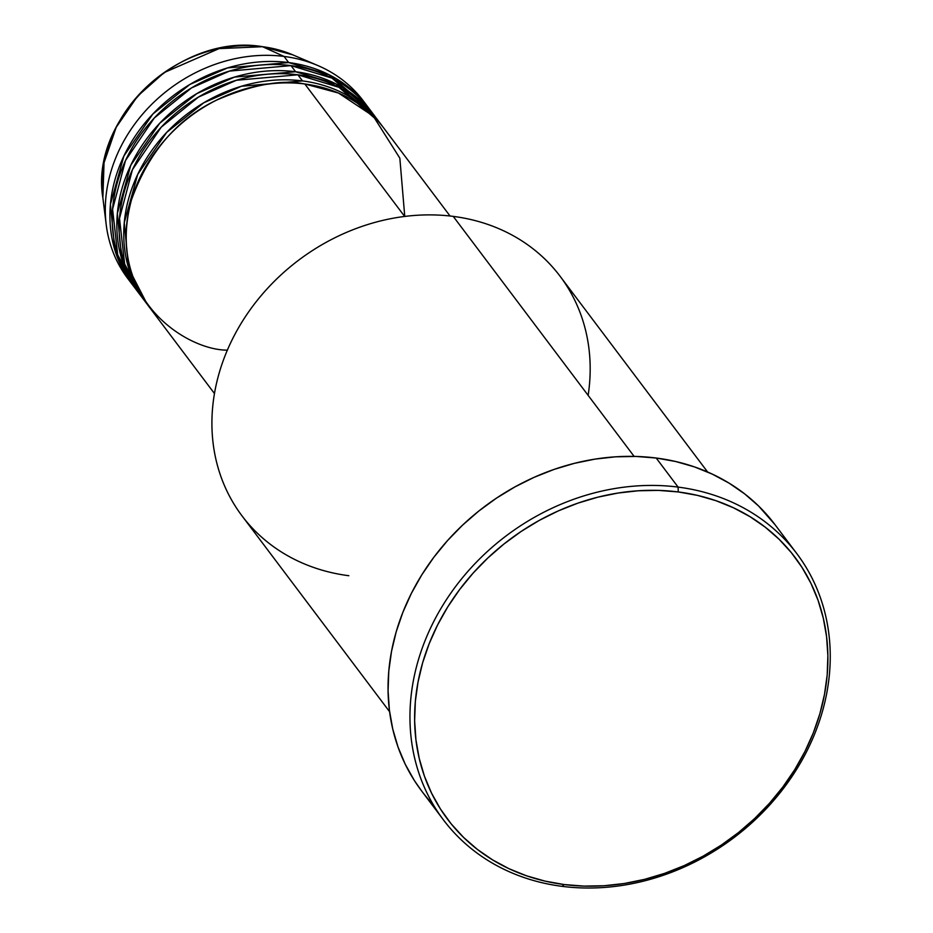<?xml version="1.0" encoding="UTF-8"?>
<svg xmlns="http://www.w3.org/2000/svg" width="933" height="933" viewBox="0 0 933 933"><rect width="100%" height="100%" fill="white"/><g stroke="black" fill="none" stroke-linecap="round" stroke-linejoin="round"><path stroke-width="1.4" d="M367.8 106.875A147.496 126.025 -37 0 1 368.943 108.415L329.046 74.733L288.67 62.558L284.064 56.435L288.67 62.558A147.496 126.025 -37 0 0 137.571 132.661A147.496 126.025 -37 0 0 132.218 284.413A147.496 126.025 -37 0 0 133.384 285.93L114.852 249.997L110.432 204.315L123.902 155.986L152.849 114.024L189.947 84.413L227.594 67.899L288.67 62.558A147.496 126.025 -37 0 1 367.8 106.875L363.194 100.752A147.496 126.025 143 0 0 284.064 56.435L262.523 46.697A3.685 1.446 -82.7 0 0 262.348 46.65A3.685 1.446 97.3 0 1 262.523 46.697L292.729 54.825A132.416 113.15 143 0 0 262.523 46.697L284.064 56.435A147.496 126.025 -37 0 1 317.71 65.485A147.496 126.025 -37 0 1 365.444 103.855M450.044 216.001L383.941 128.287A147.496 126.025 143 0 0 304.811 83.982C281.929 79.2 252.423 84.623 216.293 100.239C176.897 119.167 148.627 152.347 131.495 199.802C104.718 298.548 186.542 350.446 227.489 350.143M381.632 125.232L377.025 119.109A147.496 126.025 143 0 0 297.895 74.792L302.514 80.914A147.496 126.025 -37 0 0 151.403 151.029A147.496 126.025 -37 0 0 146.061 302.77A147.496 126.025 -37 0 0 147.227 304.286L128.684 268.354L124.264 222.672L137.734 174.343L166.68 132.393L203.779 102.77L241.437 86.256L302.514 80.914A147.496 126.025 -37 0 1 381.632 125.232A147.496 126.025 -37 0 1 382.775 126.771M379.276 122.211L338.959 87.317L297.895 74.792L236.364 80.273L198.437 97.09L161.199 127.191L132.428 169.701L119.506 218.392L124.649 264.074L143.81 299.668A147.496 126.025 143 0 1 141.443 296.647A147.496 126.025 143 0 1 146.796 144.907A147.496 126.025 143 0 1 297.895 74.792L302.514 80.914M139.145 293.592A147.496 126.025 -37 0 0 140.312 295.108L121.768 259.176L117.348 213.494L130.818 165.164L159.765 123.203L196.863 93.592L234.521 77.077L295.598 71.736A147.496 126.025 -37 0 1 374.716 116.054A147.496 126.025 -37 0 1 375.859 117.593L335.962 83.912L295.598 71.736L290.979 65.613L229.448 71.095L191.522 87.912L154.283 118.013L125.512 160.523L112.59 209.214L117.721 254.896L136.883 290.49A147.496 126.025 143 0 1 134.527 287.469A147.496 126.025 143 0 1 139.868 135.728A147.496 126.025 143 0 1 290.979 65.613L295.598 71.736A147.496 126.025 -37 0 0 144.487 141.839A147.496 126.025 -37 0 0 139.145 293.592L134.527 287.469M707.622 472.016L560.057 276.215A199.114 170.133 143 0 0 453.24 216.386A199.114 170.133 -37 0 1 588.14 395.382M678.093 487.096L678.279 491.948A217.552 185.889 -37 0 1 819.874 713.71A217.552 185.889 -37 0 1 564.22 884.554L562.109 886.35A221.238 189.037 143 0 0 822.09 712.602A221.238 189.037 143 0 0 678.093 487.096A221.238 189.037 -37 0 1 796.782 553.572A221.238 189.037 -37 0 1 788.77 781.189A221.238 189.037 -37 0 1 562.109 886.35A221.238 189.037 -37 0 1 443.42 819.874A221.238 189.037 -37 0 1 451.432 592.257A221.238 189.037 -37 0 1 678.093 487.096L656.191 458.021L678.093 487.096A221.238 189.037 143 0 0 418.112 660.832A221.238 189.037 143 0 0 562.109 886.35L564.22 884.554L583.965 886.105L604.071 885.744L624.34 883.493L644.575 879.352L664.588 873.37L684.181 865.614L703.167 856.144L721.372 845.053L738.609 832.458L754.715 818.474L769.538 803.231L782.927 786.892L794.764 769.597L804.934 751.508L813.331 732.825L819.874 713.71L824.504 694.339L827.186 674.921L827.874 655.631L826.58 636.644L823.303 618.159L818.089 600.351L810.964 583.393L802.03 567.439L791.347 552.651L779.02 539.169L765.177 527.133L749.957 516.637L733.49 507.797L715.938 500.683L697.476 495.388L678.279 491.948L658.546 490.396L638.44 490.758L618.171 493.021L597.936 497.149L577.924 503.132L558.331 510.887L539.332 520.357L521.139 531.448L503.902 544.044L487.796 558.027L472.973 573.27L459.584 589.621L447.747 606.916L437.577 624.993L429.18 643.677L422.637 662.803L418.007 682.163L415.325 701.581L414.637 720.882L415.931 739.857L419.209 758.342L424.422 776.151L431.536 793.108L440.481 809.063L451.164 823.851L463.491 837.333L477.334 849.38L492.554 859.864L509.021 868.716L526.574 875.819L545.035 881.114L564.22 884.554A217.552 185.889 -37 0 1 422.637 662.803A217.552 185.889 -37 0 1 678.279 491.948L678.093 487.096M404.759 216.433L399.837 158.167L373.258 116.135L338.446 93.02L304.811 83.982L404.654 216.444L304.811 83.982A147.496 126.025 143 0 0 153.712 154.085A147.496 126.025 143 0 0 148.359 305.826L214.462 393.539M348.849 575.719A199.114 170.133 -37 0 1 219.255 372.757A199.114 170.133 -37 0 1 453.24 216.386L634.125 456.4L453.24 216.386A199.114 170.133 143 0 0 249.251 311.027A199.114 170.133 143 0 0 242.032 515.891L389.586 711.692M796.782 553.572L774.88 524.498A221.238 189.037 143 0 0 656.191 458.021A221.238 189.037 143 0 0 429.53 563.194A221.238 189.037 143 0 0 421.518 790.811A221.238 189.037 143 0 0 433.285 804.724M374.716 116.054L370.109 109.931A147.496 126.025 143 0 0 290.979 65.613L332.043 78.139L372.36 113.033M284.064 56.435A147.496 126.025 143 0 0 132.953 126.55A147.496 126.025 143 0 0 127.611 278.291A147.496 126.025 143 0 0 129.967 281.311A147.496 126.025 -37 0 1 106.234 224.853A147.496 126.025 -37 0 1 284.064 56.435M262.523 46.697A132.416 113.15 143 0 0 102.875 197.901L104.041 162.75L116.158 127.389L137.443 96.321L164.173 72.576L219.033 48.621L262.523 46.697M421.634 790.962L414.357 780.513L405.26 764.29L398.029 747.041L392.723 728.93L389.388 710.141L388.07 690.84L388.781 671.212L391.498 651.467L396.21 631.769L402.869 612.328L411.406 593.318L421.739 574.938L433.775 557.351L447.397 540.72L462.476 525.221L478.851 511.004L496.379 498.199L514.888 486.921L534.201 477.288L554.132 469.392L574.483 463.316L595.067 459.106L615.675 456.808L636.119 456.447L656.191 458.021L675.714 461.52L694.479 466.908L712.334 474.139L729.07 483.131L744.557 493.802L758.634 506.048L774.996 524.661M106.234 224.853L102.875 197.901C89.428 118.654 180.256 32.702 262.348 46.65L292.729 54.825L317.71 65.485M132.218 284.413L127.611 278.291M443.42 819.874L421.518 790.811M146.061 302.77L141.443 296.647"/></g></svg>
